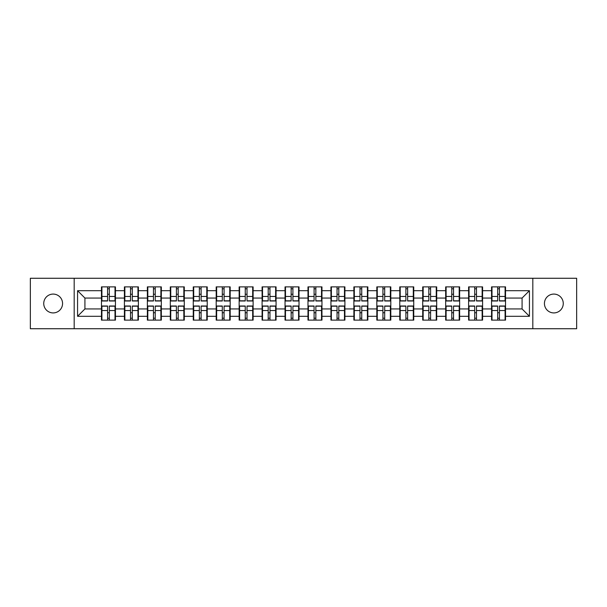 <?xml version="1.0" encoding="UTF-8"?>
<svg xmlns="http://www.w3.org/2000/svg" width="607" height="607" viewBox="0 0 607 607"><rect width="100%" height="100%" fill="white"/><g stroke="black" fill="none" stroke-linecap="round" stroke-linejoin="round"><path stroke-width="0.91" d="M553.85 312.916A9.416 9.416 0 0 1 544.433 303.5A9.416 9.416 0 0 1 553.85 294.084A9.416 9.416 0 0 1 563.266 303.5A9.416 9.416 0 0 1 553.85 312.916M53.15 312.916A9.416 9.416 0 0 1 43.734 303.5A9.416 9.416 0 0 1 53.15 294.084A9.416 9.416 0 0 1 62.567 303.5A9.416 9.416 0 0 1 53.15 312.916M532.817 328.728L576.65 328.728L576.65 278.272L532.817 278.272L532.817 328.728L74.183 328.728L74.183 278.272L30.35 278.272L30.35 328.728L74.183 328.728M505.532 312.84L505.092 312.84M491.996 312.84L491.556 312.84M491.556 294.16L491.996 294.16M505.092 294.16L505.532 294.16M505.532 292.248L505.092 292.248M491.996 292.248L491.556 292.248M491.556 314.752L491.996 314.752M505.092 314.752L505.532 314.752M482.588 312.84L482.14 312.84M469.052 312.84L468.612 312.84M468.612 294.16L469.052 294.16M482.14 294.16L482.588 294.16M482.588 292.248L482.14 292.248M469.052 292.248L468.612 292.248M468.612 314.752L469.052 314.752M482.14 314.752L482.588 314.752M459.636 312.84L459.196 312.84M446.107 312.84L445.667 312.84M445.667 294.16L446.107 294.16M459.196 294.16L459.636 294.16M459.636 292.248L459.196 292.248M446.107 292.248L445.667 292.248M445.667 314.752L446.107 314.752M459.196 314.752L459.636 314.752M436.691 312.84L436.251 312.84M423.162 312.84L422.715 312.84M422.715 294.16L423.162 294.16M436.251 294.16L436.691 294.16M436.691 292.248L436.251 292.248M423.162 292.248L422.715 292.248M422.715 314.752L423.162 314.752M436.251 314.752L436.691 314.752M413.746 312.84L413.306 312.84M400.21 312.84L399.77 312.84M399.77 294.16L400.21 294.16M413.306 294.16L413.746 294.16M413.746 292.248L413.306 292.248M400.21 292.248L399.77 292.248M399.77 314.752L400.21 314.752M413.306 314.752L413.746 314.752M390.802 312.84L390.354 312.84M377.266 312.84L376.826 312.84M376.826 294.16L377.266 294.16M390.354 294.16L390.802 294.16M390.802 292.248L390.354 292.248M377.266 292.248L376.826 292.248M376.826 314.752L377.266 314.752M390.354 314.752L390.802 314.752M367.85 312.84L367.41 312.84M354.321 312.84L353.881 312.84M353.881 294.16L354.321 294.16M367.41 294.16L367.85 294.16M367.85 292.248L367.41 292.248M354.321 292.248L353.881 292.248M353.881 314.752L354.321 314.752M367.41 314.752L367.85 314.752M344.905 312.84L344.465 312.84M331.376 312.84L330.936 312.84M330.936 294.16L331.376 294.16M344.465 294.16L344.905 294.16M344.905 292.248L344.465 292.248M331.376 292.248L330.936 292.248M330.936 314.752L331.376 314.752M344.465 314.752L344.905 314.752M321.96 312.84L321.52 312.84M308.424 312.84L307.984 312.84M307.984 294.16L308.424 294.16M321.52 294.16L321.96 294.16M321.96 292.248L321.52 292.248M308.424 292.248L307.984 292.248M307.984 314.752L308.424 314.752M321.52 314.752L321.96 314.752M299.016 312.84L298.576 312.84M285.48 312.84L285.04 312.84M285.04 294.16L285.48 294.16M298.576 294.16L299.016 294.16M299.016 292.248L298.576 292.248M285.48 292.248L285.04 292.248M285.04 314.752L285.48 314.752M298.576 314.752L299.016 314.752M276.064 312.84L275.624 312.84M262.535 312.84L262.095 312.84M262.095 294.16L262.535 294.16M275.624 294.16L276.064 294.16M276.064 292.248L275.624 292.248M262.535 292.248L262.095 292.248M262.095 314.752L262.535 314.752M275.624 314.752L276.064 314.752M253.119 312.84L252.679 312.84M239.59 312.84L239.15 312.84M239.15 294.16L239.59 294.16M252.679 294.16L253.119 294.16M253.119 292.248L252.679 292.248M239.59 292.248L239.15 292.248M239.15 314.752L239.59 314.752M252.679 314.752L253.119 314.752M230.174 312.84L229.734 312.84M216.646 312.84L216.198 312.84M216.198 294.16L216.646 294.16M229.734 294.16L230.174 294.16M230.174 292.248L229.734 292.248M216.646 292.248L216.198 292.248M216.198 314.752L216.646 314.752M229.734 314.752L230.174 314.752M207.23 312.84L206.79 312.84M193.694 312.84L193.254 312.84M193.254 294.16L193.694 294.16M206.79 294.16L207.23 294.16M207.23 292.248L206.79 292.248M193.694 292.248L193.254 292.248M193.254 314.752L193.694 314.752M206.79 314.752L207.23 314.752M184.285 312.84L183.838 312.84M170.749 312.84L170.309 312.84M170.309 294.16L170.749 294.16M183.838 294.16L184.285 294.16M184.285 292.248L183.838 292.248M170.749 292.248L170.309 292.248M170.309 314.752L170.749 314.752M183.838 314.752L184.285 314.752M161.333 312.84L160.893 312.84M147.805 312.84L147.364 312.84M147.364 294.16L147.805 294.16M160.893 294.16L161.333 294.16M161.333 292.248L160.893 292.248M147.805 292.248L147.364 292.248M147.364 314.752L147.805 314.752M160.893 314.752L161.333 314.752M138.388 312.84L137.948 312.84M124.86 312.84L124.412 312.84M124.412 294.16L124.86 294.16M137.948 294.16L138.388 294.16M138.388 292.248L137.948 292.248M124.86 292.248L124.412 292.248M124.412 314.752L124.86 314.752M137.948 314.752L138.388 314.752M532.817 278.272L74.183 278.272M522.081 308.94L522.081 298.06L505.532 298.06L505.532 308.94L522.081 308.94L529.433 316.3L529.433 290.7L505.532 290.7L505.532 286.876L491.556 286.876L491.556 298.06L482.588 298.06L482.588 308.94L491.556 308.94L491.556 298.06M529.433 316.3L505.532 316.3L505.532 320.124L491.556 320.124L491.556 316.3L482.588 316.3L482.588 320.124L468.612 320.124L468.612 316.3L459.636 316.3L459.636 320.124L445.667 320.124L445.667 316.3L436.691 316.3L436.691 320.124L422.715 320.124L422.715 316.3L413.746 316.3L413.746 320.124L399.77 320.124L399.77 316.3L390.802 316.3L390.802 320.124L376.826 320.124L376.826 316.3L367.85 316.3L367.85 320.124L353.881 320.124L353.881 316.3L344.905 316.3L344.905 320.124L330.936 320.124L330.936 316.3L321.96 316.3L321.96 320.124L307.984 320.124L307.984 316.3L299.016 316.3L299.016 320.124L285.04 320.124L285.04 316.3L276.064 316.3L276.064 320.124L262.095 320.124L262.095 316.3L253.119 316.3L253.119 320.124L239.15 320.124L239.15 316.3L230.174 316.3L230.174 320.124L216.198 320.124L216.198 316.3L207.23 316.3L207.23 320.124L193.254 320.124L193.254 316.3L184.285 316.3L184.285 320.124L170.309 320.124L170.309 316.3L161.333 316.3L161.333 320.124L147.364 320.124L147.364 316.3L138.388 316.3L138.388 320.124L124.412 320.124L124.412 316.3L115.444 316.3L115.444 320.124L101.468 320.124L101.468 316.3L77.567 316.3L77.567 290.7L101.468 290.7L101.468 298.06L84.919 298.06L84.919 308.94L101.468 308.94L101.468 298.06M491.556 290.7L482.588 290.7L482.588 286.876L468.612 286.876L468.612 290.7L459.636 290.7L459.636 286.876L445.667 286.876L445.667 290.7L436.691 290.7L436.691 286.876L422.715 286.876L422.715 290.7L413.746 290.7L413.746 286.876L399.77 286.876L399.77 290.7L390.802 290.7L390.802 286.876L376.826 286.876L376.826 290.7L367.85 290.7L367.85 286.876L353.881 286.876L353.881 290.7L344.905 290.7L344.905 286.876L330.936 286.876L330.936 290.7L321.96 290.7L321.96 286.876L307.984 286.876L307.984 290.7L299.016 290.7L299.016 286.876L285.04 286.876L285.04 290.7L276.064 290.7L276.064 286.876L262.095 286.876L262.095 290.7L253.119 290.7L253.119 286.876L239.15 286.876L239.15 290.7L230.174 290.7L230.174 286.876L216.198 286.876L216.198 290.7L207.23 290.7L207.23 286.876L193.254 286.876L193.254 290.7L184.285 290.7L184.285 286.876L170.309 286.876L170.309 290.7L161.333 290.7L161.333 286.876L147.364 286.876L147.364 290.7L138.388 290.7L138.388 286.876L124.412 286.876L124.412 290.7L115.444 290.7L115.444 286.876L101.468 286.876L101.468 290.7M491.556 308.94L491.556 316.3M482.588 308.94L482.588 316.3M482.588 290.7L482.588 298.06M459.636 308.94L468.612 308.94L468.612 298.06L459.636 298.06L459.636 316.3M468.612 308.94L468.612 316.3M468.612 290.7L468.612 298.06M459.636 290.7L459.636 298.06M436.691 308.94L445.667 308.94L445.667 298.06L436.691 298.06L436.691 316.3M445.667 308.94L445.667 316.3M445.667 290.7L445.667 298.06M436.691 290.7L436.691 298.06M413.746 308.94L422.715 308.94L422.715 298.06L413.746 298.06L413.746 316.3M422.715 308.94L422.715 316.3M422.715 290.7L422.715 298.06M413.746 290.7L413.746 298.06M390.802 308.94L399.77 308.94L399.77 298.06L390.802 298.06L390.802 316.3M399.77 308.94L399.77 316.3M399.77 290.7L399.77 298.06M390.802 290.7L390.802 298.06M367.85 308.94L376.826 308.94L376.826 298.06L367.85 298.06L367.85 316.3M376.826 308.94L376.826 316.3M376.826 290.7L376.826 298.06M367.85 290.7L367.85 298.06M344.905 308.94L353.881 308.94L353.881 298.06L344.905 298.06L344.905 316.3M353.881 308.94L353.881 316.3M353.881 290.7L353.881 298.06M344.905 290.7L344.905 298.06M321.96 308.94L330.936 308.94L330.936 298.06L321.96 298.06L321.96 316.3M330.936 308.94L330.936 316.3M330.936 290.7L330.936 298.06M321.96 290.7L321.96 298.06M299.016 308.94L307.984 308.94L307.984 298.06L299.016 298.06L299.016 316.3M307.984 308.94L307.984 316.3M307.984 290.7L307.984 298.06M299.016 290.7L299.016 298.06M276.064 308.94L285.04 308.94L285.04 298.06L276.064 298.06L276.064 316.3M285.04 308.94L285.04 316.3M285.04 290.7L285.04 298.06M276.064 290.7L276.064 298.06M253.119 308.94L262.095 308.94L262.095 298.06L253.119 298.06L253.119 316.3M262.095 308.94L262.095 316.3M262.095 290.7L262.095 298.06M253.119 290.7L253.119 298.06M230.174 308.94L239.15 308.94L239.15 298.06L230.174 298.06L230.174 316.3M239.15 308.94L239.15 316.3M239.15 290.7L239.15 298.06M230.174 290.7L230.174 298.06M207.23 308.94L216.198 308.94L216.198 298.06L207.23 298.06L207.23 316.3M216.198 308.94L216.198 316.3M216.198 290.7L216.198 298.06M207.23 290.7L207.23 298.06M184.285 308.94L193.254 308.94L193.254 298.06L184.285 298.06L184.285 316.3M193.254 308.94L193.254 316.3M193.254 290.7L193.254 298.06M184.285 290.7L184.285 298.06M161.333 308.94L170.309 308.94L170.309 298.06L161.333 298.06L161.333 316.3M170.309 308.94L170.309 316.3M170.309 290.7L170.309 298.06M161.333 290.7L161.333 298.06M138.388 308.94L147.364 308.94L147.364 298.06L138.388 298.06L138.388 316.3M147.364 308.94L147.364 316.3M147.364 290.7L147.364 298.06M138.388 290.7L138.388 298.06M115.444 308.94L124.412 308.94L124.412 298.06L115.444 298.06L115.444 316.3M124.412 308.94L124.412 316.3M124.412 290.7L124.412 298.06M115.444 290.7L115.444 298.06M115.444 312.84L115.004 312.84M101.908 312.84L101.468 312.84M101.468 294.16L101.908 294.16M115.004 294.16L115.444 294.16M115.444 292.248L115.004 292.248M101.908 292.248L101.468 292.248M101.468 314.752L101.908 314.752M115.004 314.752L115.444 314.752M101.468 308.94L101.468 316.3M84.919 308.94L77.567 316.3M77.567 290.7L84.919 298.06M505.532 308.94L505.532 316.3M505.532 290.7L505.532 298.06M529.433 290.7L522.081 298.06M115.004 286.876L115.004 300.996L109.336 300.996L109.336 286.876M107.576 286.876L107.576 300.996L101.908 300.996L101.908 286.876M107.576 288.788L109.336 288.788M109.336 294.236L107.576 294.236M101.908 320.124L101.908 306.004L107.576 306.004L107.576 320.124M109.336 320.124L109.336 306.004L115.004 306.004L115.004 320.124M109.336 318.212L107.576 318.212M107.576 312.764L109.336 312.764M137.948 286.876L137.948 300.996L132.288 300.996L132.288 286.876M130.52 286.876L130.52 300.996L124.86 300.996L124.86 286.876M130.52 288.788L132.288 288.788M132.288 294.236L130.52 294.236M160.893 286.876L160.893 300.996L155.233 300.996L155.233 286.876M153.465 286.876L153.465 300.996L147.805 300.996L147.805 286.876M153.465 288.788L155.233 288.788M155.233 294.236L153.465 294.236M183.838 286.876L183.838 300.996L178.177 300.996L178.177 286.876M176.409 286.876L176.409 300.996L170.749 300.996L170.749 286.876M176.409 288.788L178.177 288.788M178.177 294.236L176.409 294.236M206.79 286.876L206.79 300.996L201.122 300.996L201.122 286.876M199.362 286.876L199.362 300.996L193.694 300.996L193.694 286.876M199.362 288.788L201.122 288.788M201.122 294.236L199.362 294.236M229.734 286.876L229.734 300.996L224.074 300.996L224.074 286.876M222.306 286.876L222.306 300.996L216.646 300.996L216.646 286.876M222.306 288.788L224.074 288.788M224.074 294.236L222.306 294.236M124.86 320.124L124.86 306.004L130.52 306.004L130.52 320.124M132.288 320.124L132.288 306.004L137.948 306.004L137.948 320.124M132.288 318.212L130.52 318.212M130.52 312.764L132.288 312.764M147.805 320.124L147.805 306.004L153.465 306.004L153.465 320.124M155.233 320.124L155.233 306.004L160.893 306.004L160.893 320.124M155.233 318.212L153.465 318.212M153.465 312.764L155.233 312.764M170.749 320.124L170.749 306.004L176.409 306.004L176.409 320.124M178.177 320.124L178.177 306.004L183.838 306.004L183.838 320.124M178.177 318.212L176.409 318.212M176.409 312.764L178.177 312.764M193.694 320.124L193.694 306.004L199.362 306.004L199.362 320.124M201.122 320.124L201.122 306.004L206.79 306.004L206.79 320.124M201.122 318.212L199.362 318.212M199.362 312.764L201.122 312.764M216.646 320.124L216.646 306.004L222.306 306.004L222.306 320.124M224.074 320.124L224.074 306.004L229.734 306.004L229.734 320.124M224.074 318.212L222.306 318.212M222.306 312.764L224.074 312.764M252.679 286.876L252.679 300.996L247.019 300.996L247.019 286.876M245.251 286.876L245.251 300.996L239.59 300.996L239.59 286.876M245.251 288.788L247.019 288.788M247.019 294.236L245.251 294.236M239.59 320.124L239.59 306.004L245.251 306.004L245.251 320.124M247.019 320.124L247.019 306.004L252.679 306.004L252.679 320.124M247.019 318.212L245.251 318.212M245.251 312.764L247.019 312.764M275.624 286.876L275.624 300.996L269.963 300.996L269.963 286.876M268.195 286.876L268.195 300.996L262.535 300.996L262.535 286.876M268.195 288.788L269.963 288.788M269.963 294.236L268.195 294.236M262.535 320.124L262.535 306.004L268.195 306.004L268.195 320.124M269.963 320.124L269.963 306.004L275.624 306.004L275.624 320.124M269.963 318.212L268.195 318.212M268.195 312.764L269.963 312.764M298.576 286.876L298.576 300.996L292.908 300.996L292.908 286.876M291.148 286.876L291.148 300.996L285.48 300.996L285.48 286.876M291.148 288.788L292.908 288.788M292.908 294.236L291.148 294.236M285.48 320.124L285.48 306.004L291.148 306.004L291.148 320.124M292.908 320.124L292.908 306.004L298.576 306.004L298.576 320.124M292.908 318.212L291.148 318.212M291.148 312.764L292.908 312.764M321.52 286.876L321.52 300.996L315.852 300.996L315.852 286.876M314.092 286.876L314.092 300.996L308.424 300.996L308.424 286.876M314.092 288.788L315.852 288.788M315.852 294.236L314.092 294.236M308.424 320.124L308.424 306.004L314.092 306.004L314.092 320.124M315.852 320.124L315.852 306.004L321.52 306.004L321.52 320.124M315.852 318.212L314.092 318.212M314.092 312.764L315.852 312.764M344.465 286.876L344.465 300.996L338.805 300.996L338.805 286.876M337.037 286.876L337.037 300.996L331.376 300.996L331.376 286.876M337.037 288.788L338.805 288.788M338.805 294.236L337.037 294.236M331.376 320.124L331.376 306.004L337.037 306.004L337.037 320.124M338.805 320.124L338.805 306.004L344.465 306.004L344.465 320.124M338.805 318.212L337.037 318.212M337.037 312.764L338.805 312.764M367.41 286.876L367.41 300.996L361.749 300.996L361.749 286.876M359.981 286.876L359.981 300.996L354.321 300.996L354.321 286.876M359.981 288.788L361.749 288.788M361.749 294.236L359.981 294.236M354.321 320.124L354.321 306.004L359.981 306.004L359.981 320.124M361.749 320.124L361.749 306.004L367.41 306.004L367.41 320.124M361.749 318.212L359.981 318.212M359.981 312.764L361.749 312.764M390.354 286.876L390.354 300.996L384.694 300.996L384.694 286.876M382.926 286.876L382.926 300.996L377.266 300.996L377.266 286.876M382.926 288.788L384.694 288.788M384.694 294.236L382.926 294.236M377.266 320.124L377.266 306.004L382.926 306.004L382.926 320.124M384.694 320.124L384.694 306.004L390.354 306.004L390.354 320.124M384.694 318.212L382.926 318.212M382.926 312.764L384.694 312.764M413.306 286.876L413.306 300.996L407.638 300.996L407.638 286.876M405.878 286.876L405.878 300.996L400.21 300.996L400.21 286.876M405.878 288.788L407.638 288.788M407.638 294.236L405.878 294.236M400.21 320.124L400.21 306.004L405.878 306.004L405.878 320.124M407.638 320.124L407.638 306.004L413.306 306.004L413.306 320.124M407.638 318.212L405.878 318.212M405.878 312.764L407.638 312.764M436.251 286.876L436.251 300.996L430.591 300.996L430.591 286.876M428.823 286.876L428.823 300.996L423.162 300.996L423.162 286.876M428.823 288.788L430.591 288.788M430.591 294.236L428.823 294.236M423.162 320.124L423.162 306.004L428.823 306.004L428.823 320.124M430.591 320.124L430.591 306.004L436.251 306.004L436.251 320.124M430.591 318.212L428.823 318.212M428.823 312.764L430.591 312.764M459.196 286.876L459.196 300.996L453.535 300.996L453.535 286.876M451.767 286.876L451.767 300.996L446.107 300.996L446.107 286.876M451.767 288.788L453.535 288.788M453.535 294.236L451.767 294.236M446.107 320.124L446.107 306.004L451.767 306.004L451.767 320.124M453.535 320.124L453.535 306.004L459.196 306.004L459.196 320.124M453.535 318.212L451.767 318.212M451.767 312.764L453.535 312.764M482.14 286.876L482.14 300.996L476.48 300.996L476.48 286.876M474.712 286.876L474.712 300.996L469.052 300.996L469.052 286.876M474.712 288.788L476.48 288.788M476.48 294.236L474.712 294.236M469.052 320.124L469.052 306.004L474.712 306.004L474.712 320.124M476.48 320.124L476.48 306.004L482.14 306.004L482.14 320.124M476.48 318.212L474.712 318.212M474.712 312.764L476.48 312.764M505.092 286.876L505.092 300.996L499.424 300.996L499.424 286.876M497.664 286.876L497.664 300.996L491.996 300.996L491.996 286.876M497.664 288.788L499.424 288.788M499.424 294.236L497.664 294.236M491.996 320.124L491.996 306.004L497.664 306.004L497.664 320.124M499.424 320.124L499.424 306.004L505.092 306.004L505.092 320.124M499.424 318.212L497.664 318.212M497.664 312.764L499.424 312.764M107.576 296.459L101.908 296.459M107.576 300.814L101.908 300.814M115.004 296.459L109.336 296.459M115.004 300.814L109.336 300.814M109.336 310.541L115.004 310.541M109.336 306.186L115.004 306.186M101.908 310.541L107.576 310.541M101.908 306.186L107.576 306.186M130.52 296.459L124.86 296.459M130.52 300.814L124.86 300.814M137.948 296.459L132.288 296.459M137.948 300.814L132.288 300.814M153.465 296.459L147.805 296.459M153.465 300.814L147.805 300.814M160.893 296.459L155.233 296.459M160.893 300.814L155.233 300.814M176.409 296.459L170.749 296.459M176.409 300.814L170.749 300.814M183.838 296.459L178.177 296.459M183.838 300.814L178.177 300.814M199.362 296.459L193.694 296.459M199.362 300.814L193.694 300.814M206.79 296.459L201.122 296.459M206.79 300.814L201.122 300.814M222.306 296.459L216.646 296.459M222.306 300.814L216.646 300.814M229.734 296.459L224.074 296.459M229.734 300.814L224.074 300.814M132.288 310.541L137.948 310.541M132.288 306.186L137.948 306.186M124.86 310.541L130.52 310.541M124.86 306.186L130.52 306.186M155.233 310.541L160.893 310.541M155.233 306.186L160.893 306.186M147.805 310.541L153.465 310.541M147.805 306.186L153.465 306.186M178.177 310.541L183.838 310.541M178.177 306.186L183.838 306.186M170.749 310.541L176.409 310.541M170.749 306.186L176.409 306.186M201.122 310.541L206.79 310.541M201.122 306.186L206.79 306.186M193.694 310.541L199.362 310.541M193.694 306.186L199.362 306.186M224.074 310.541L229.734 310.541M224.074 306.186L229.734 306.186M216.646 310.541L222.306 310.541M216.646 306.186L222.306 306.186M245.251 296.459L239.59 296.459M245.251 300.814L239.59 300.814M252.679 296.459L247.019 296.459M252.679 300.814L247.019 300.814M247.019 310.541L252.679 310.541M247.019 306.186L252.679 306.186M239.59 310.541L245.251 310.541M239.59 306.186L245.251 306.186M268.195 296.459L262.535 296.459M268.195 300.814L262.535 300.814M275.624 296.459L269.963 296.459M275.624 300.814L269.963 300.814M269.963 310.541L275.624 310.541M269.963 306.186L275.624 306.186M262.535 310.541L268.195 310.541M262.535 306.186L268.195 306.186M291.148 296.459L285.48 296.459M291.148 300.814L285.48 300.814M298.576 296.459L292.908 296.459M298.576 300.814L292.908 300.814M292.908 310.541L298.576 310.541M292.908 306.186L298.576 306.186M285.48 310.541L291.148 310.541M285.48 306.186L291.148 306.186M314.092 296.459L308.424 296.459M314.092 300.814L308.424 300.814M321.52 296.459L315.852 296.459M321.52 300.814L315.852 300.814M315.852 310.541L321.52 310.541M315.852 306.186L321.52 306.186M308.424 310.541L314.092 310.541M308.424 306.186L314.092 306.186M337.037 296.459L331.376 296.459M337.037 300.814L331.376 300.814M344.465 296.459L338.805 296.459M344.465 300.814L338.805 300.814M338.805 310.541L344.465 310.541M338.805 306.186L344.465 306.186M331.376 310.541L337.037 310.541M331.376 306.186L337.037 306.186M359.981 296.459L354.321 296.459M359.981 300.814L354.321 300.814M367.41 296.459L361.749 296.459M367.41 300.814L361.749 300.814M361.749 310.541L367.41 310.541M361.749 306.186L367.41 306.186M354.321 310.541L359.981 310.541M354.321 306.186L359.981 306.186M382.926 296.459L377.266 296.459M382.926 300.814L377.266 300.814M390.354 296.459L384.694 296.459M390.354 300.814L384.694 300.814M384.694 310.541L390.354 310.541M384.694 306.186L390.354 306.186M377.266 310.541L382.926 310.541M377.266 306.186L382.926 306.186M405.878 296.459L400.21 296.459M405.878 300.814L400.21 300.814M413.306 296.459L407.638 296.459M413.306 300.814L407.638 300.814M407.638 310.541L413.306 310.541M407.638 306.186L413.306 306.186M400.21 310.541L405.878 310.541M400.21 306.186L405.878 306.186M428.823 296.459L423.162 296.459M428.823 300.814L423.162 300.814M436.251 296.459L430.591 296.459M436.251 300.814L430.591 300.814M430.591 310.541L436.251 310.541M430.591 306.186L436.251 306.186M423.162 310.541L428.823 310.541M423.162 306.186L428.823 306.186M451.767 296.459L446.107 296.459M451.767 300.814L446.107 300.814M459.196 296.459L453.535 296.459M459.196 300.814L453.535 300.814M453.535 310.541L459.196 310.541M453.535 306.186L459.196 306.186M446.107 310.541L451.767 310.541M446.107 306.186L451.767 306.186M474.712 296.459L469.052 296.459M474.712 300.814L469.052 300.814M482.14 296.459L476.48 296.459M482.14 300.814L476.48 300.814M476.48 310.541L482.14 310.541M476.48 306.186L482.14 306.186M469.052 310.541L474.712 310.541M469.052 306.186L474.712 306.186M497.664 296.459L491.996 296.459M497.664 300.814L491.996 300.814M505.092 296.459L499.424 296.459M505.092 300.814L499.424 300.814M499.424 310.541L505.092 310.541M499.424 306.186L505.092 306.186M491.996 310.541L497.664 310.541M491.996 306.186L497.664 306.186"/></g></svg>
